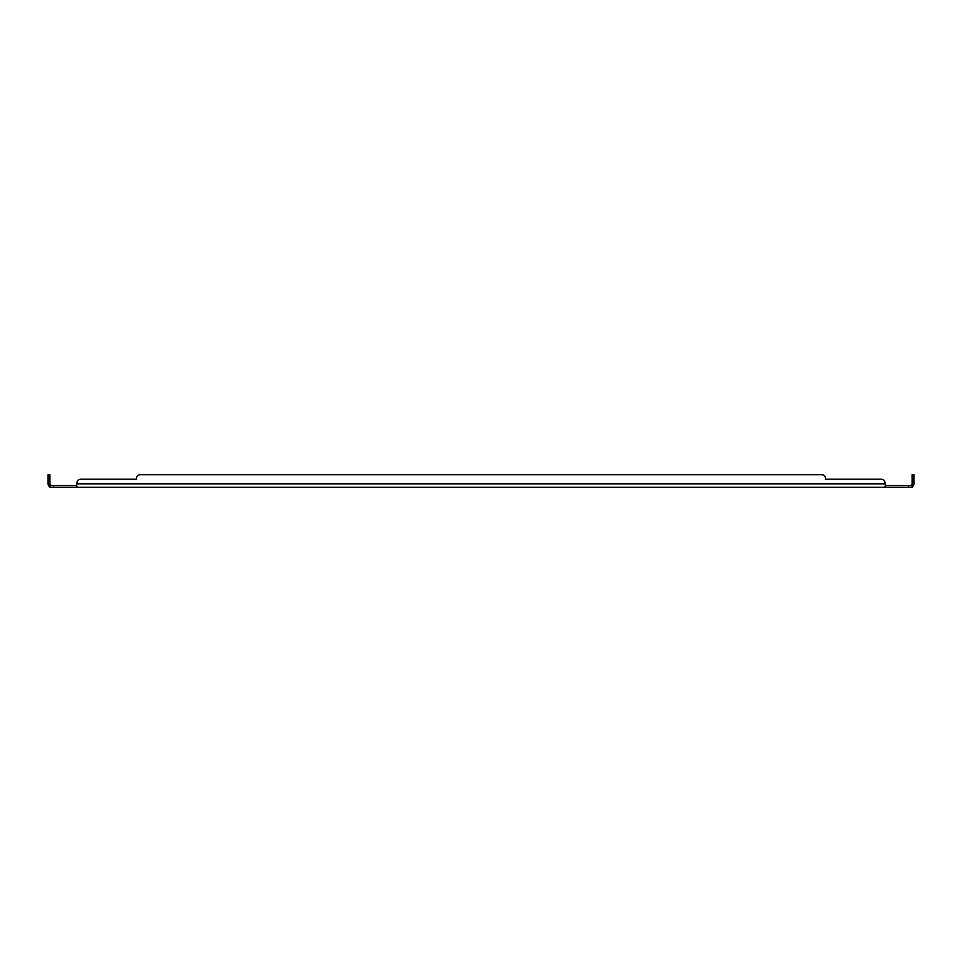 <?xml version="1.0" encoding="UTF-8"?>
<svg xmlns="http://www.w3.org/2000/svg" width="962" height="962" viewBox="0 0 962 962"><rect width="100%" height="100%" fill="white"/><g stroke="black" fill="none" stroke-linecap="round" stroke-linejoin="round"><path stroke-width="1.44" d="M913.9 479.196L912.096 479.196L912.096 474.675L913.9 474.675L913.9 483.898A3.427 3.427 0 0 1 912.649 486.544L912.096 487.325L49.904 487.325L50.493 485.149A1.623 1.623 0 0 1 49.904 483.898L49.904 479.196L48.1 479.196L48.1 474.675L49.904 474.675L49.904 479.196M912.096 487.325L912.096 485.509L885.521 485.509L885.521 487.325L885.004 482.804A3.607 3.607 0 0 0 881.396 479.196L825.42 479.196L825.42 478.294A3.607 3.607 0 0 0 821.813 474.675L140.187 474.675A3.607 3.607 0 0 0 136.58 478.294L136.58 479.196L80.604 479.196A3.607 3.607 0 0 0 76.996 482.804L76.479 487.325L76.479 485.509L49.904 485.509M49.904 485.858L49.351 486.544A3.427 3.427 0 0 1 48.1 483.898L48.1 479.196M49.351 486.544L49.904 487.325M76.996 487.325L76.996 486.544M885.004 487.325L885.004 486.544M912.096 485.858L912.649 486.544M912.096 485.509L911.507 485.149A1.623 1.623 0 0 0 912.096 483.898L912.096 479.196M885.004 483.898L76.996 483.898L76.996 482.804M910.473 485.509L911.507 485.149M51.527 485.509L50.493 485.149M881.396 479.196L825.42 479.196L825.42 478.294M140.187 474.675L821.813 474.675M80.604 479.196L136.58 479.196L136.58 478.294M908.489 485.509L908.489 487.325M53.511 487.325L53.511 485.509M913.9 482.804L912.096 482.804M48.1 482.804L49.904 482.804M912.096 478.294L913.9 478.294M48.1 478.294L49.904 478.294M911.76 485.461L912.096 486.327M49.904 486.375L50.24 485.461"/></g></svg>
